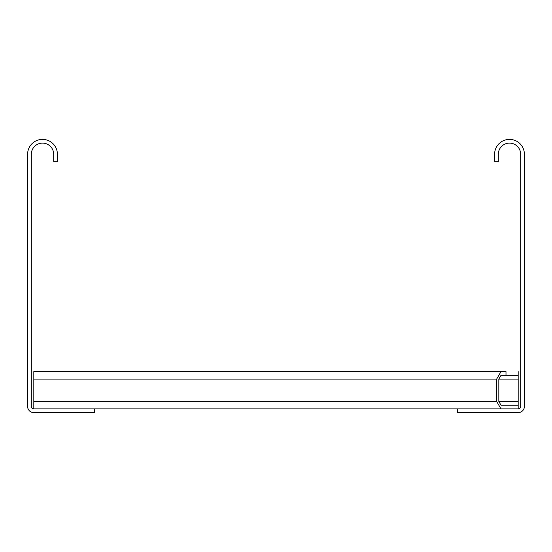 <?xml version="1.0" encoding="UTF-8"?>
<svg xmlns="http://www.w3.org/2000/svg" width="552" height="552" viewBox="0 0 552 552"><rect width="100%" height="100%" fill="white"/><g stroke="black" fill="none" stroke-linecap="round" stroke-linejoin="round"><path stroke-width="0.83" d="M53.682 161.736L53.682 154.284A11.178 11.178 0 0 0 42.504 143.106A11.178 11.178 0 0 0 31.326 154.284L31.326 406.41A2.484 2.484 0 0 0 33.81 408.894L94.668 408.894L94.668 412.62L33.81 412.62A6.21 6.21 0 0 1 27.6 406.41L27.6 154.284A14.904 14.904 0 0 1 42.504 139.38A14.904 14.904 0 0 1 57.408 154.284L57.408 161.736L53.682 161.736M498.318 154.284L498.318 161.736L494.592 161.736L494.592 154.284A14.904 14.904 0 0 1 509.496 139.38A14.904 14.904 0 0 1 524.4 154.284L524.4 406.41A6.21 6.21 0 0 1 518.19 412.62L457.332 412.62L457.332 408.894L518.19 408.894A2.484 2.484 0 0 0 520.674 406.41L520.674 154.284A11.178 11.178 0 0 0 509.496 143.106A11.178 11.178 0 0 0 498.318 154.284M33.81 408.894L33.81 371.634L500.981 371.634L496.676 379.086L496.676 401.442L500.981 408.894M498.829 379.086L518.19 379.086L518.19 375.36L500.981 375.36L498.829 379.086L498.829 401.442L500.981 405.168L518.19 405.168L518.19 408.894M518.19 379.086L518.19 405.168M518.19 375.36L518.19 371.634M94.668 408.894L457.332 408.894M500.981 371.634L505.998 371.634L505.998 375.36M518.19 401.442L498.829 401.442M496.676 401.442L33.81 401.442M33.81 379.086L496.676 379.086"/></g></svg>
